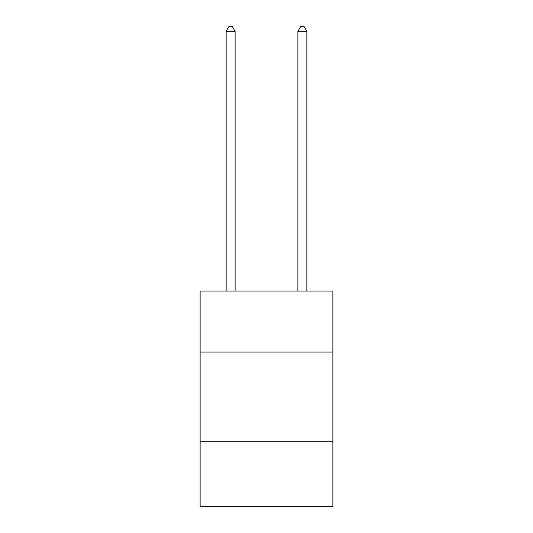 <?xml version="1.0" encoding="UTF-8"?>
<svg xmlns="http://www.w3.org/2000/svg" width="533" height="533" viewBox="0 0 533 533"><rect width="100%" height="100%" fill="white"/><g stroke="black" fill="none" stroke-linecap="round" stroke-linejoin="round"><path stroke-width="0.8" d="M332.878 352.073L332.878 291.078L200.122 291.078L200.122 352.073L332.878 352.073L332.878 506.35L200.122 506.35L200.122 352.073M332.878 441.77L200.122 441.77M235.106 291.078L235.106 31.314L226.139 31.314L226.139 291.078M226.139 31.314L228.83 26.65L232.415 26.65L235.106 31.314M306.861 291.078L306.861 31.314L297.894 31.314L297.894 291.078M297.894 31.314L300.585 26.65L304.17 26.65L306.861 31.314"/></g></svg>

